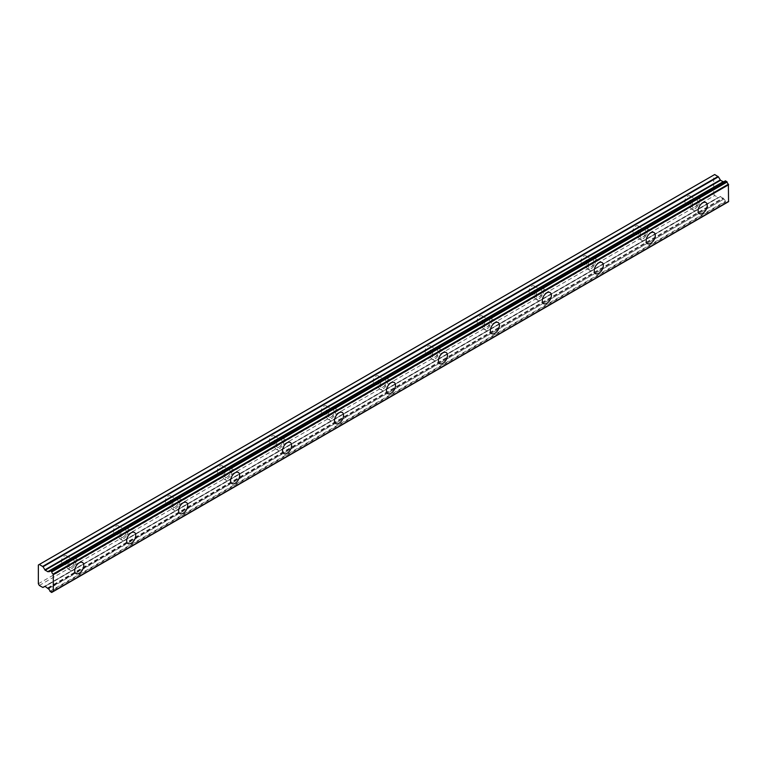 <?xml version="1.0" encoding="UTF-8"?>
<svg xmlns="http://www.w3.org/2000/svg" width="767" height="767" viewBox="0 0 767 767"><rect width="100%" height="100%" fill="white"/><g stroke="black" fill="none" stroke-linecap="round" stroke-linejoin="round"><path stroke-width="0.58" stroke-dasharray="3.83 2.88" d="M694.883 200.216A4.132 2.387 -60 0 1 696.944 200.014A4.132 2.387 -60 0 1 697.577 203.322A4.132 2.387 -60 0 1 694.883 206.965A4.132 2.387 -60 0 1 692.812 207.167A4.132 2.387 -60 0 1 692.179 203.859A4.132 2.387 -60 0 1 694.883 200.216M687.74 196.093A4.132 2.387 -60 0 1 689.801 195.892A4.132 2.387 -60 0 1 690.434 199.199A4.132 2.387 -60 0 1 687.74 202.843A4.132 2.387 -60 0 1 685.669 203.044A4.132 2.387 -60 0 1 685.036 199.736A4.132 2.387 -60 0 1 687.74 196.093M71.465 560.14A4.132 2.387 -60 0 1 73.536 559.939A4.132 2.387 -60 0 1 74.169 563.246A4.132 2.387 -60 0 1 71.465 566.89A4.132 2.387 -60 0 1 69.404 567.091A4.132 2.387 -60 0 1 68.771 563.783A4.132 2.387 -60 0 1 71.465 560.14M64.323 556.017A4.132 2.387 -60 0 1 66.393 555.816A4.132 2.387 -60 0 1 67.026 559.124A4.132 2.387 -60 0 1 64.323 562.767A4.132 2.387 -60 0 1 62.261 562.968A4.132 2.387 -60 0 1 61.628 559.661A4.132 2.387 -60 0 1 64.323 556.017M123.42 530.15A4.132 2.387 -60 0 1 125.491 529.939A4.132 2.387 -60 0 1 126.124 533.257A4.132 2.387 -60 0 1 123.42 536.9A4.132 2.387 -60 0 1 121.349 537.101A4.132 2.387 -60 0 1 120.716 533.794A4.132 2.387 -60 0 1 123.42 530.15M116.277 526.028A4.132 2.387 -60 0 1 118.339 525.817A4.132 2.387 -60 0 1 118.981 529.134A4.132 2.387 -60 0 1 116.277 532.768A4.132 2.387 -60 0 1 114.206 532.979A4.132 2.387 -60 0 1 113.574 529.661A4.132 2.387 -60 0 1 116.277 526.028M175.375 500.151A4.132 2.387 -60 0 1 177.436 499.95A4.132 2.387 -60 0 1 178.069 503.257A4.132 2.387 -60 0 1 175.375 506.901A4.132 2.387 -60 0 1 173.304 507.112A4.132 2.387 -60 0 1 172.671 503.794A4.132 2.387 -60 0 1 175.375 500.151M168.232 496.028A4.132 2.387 -60 0 1 170.293 495.827A4.132 2.387 -60 0 1 170.926 499.135A4.132 2.387 -60 0 1 168.232 502.778A4.132 2.387 -60 0 1 166.161 502.979A4.132 2.387 -60 0 1 165.528 499.672A4.132 2.387 -60 0 1 168.232 496.028M227.32 470.161A4.132 2.387 -60 0 1 229.391 469.96A4.132 2.387 -60 0 1 230.023 473.268A4.132 2.387 -60 0 1 227.32 476.911A4.132 2.387 -60 0 1 225.258 477.112A4.132 2.387 -60 0 1 224.626 473.805A4.132 2.387 -60 0 1 227.32 470.161M220.177 466.039A4.132 2.387 -60 0 1 222.248 465.828A4.132 2.387 -60 0 1 222.881 469.145A4.132 2.387 -60 0 1 220.177 472.788A4.132 2.387 -60 0 1 218.116 472.99A4.132 2.387 -60 0 1 217.483 469.682A4.132 2.387 -60 0 1 220.177 466.039M279.274 440.162A4.132 2.387 -60 0 1 281.336 439.961A4.132 2.387 -60 0 1 281.968 443.278A4.132 2.387 -60 0 1 279.274 446.912A4.132 2.387 -60 0 1 277.203 447.123A4.132 2.387 -60 0 1 276.571 443.805A4.132 2.387 -60 0 1 279.274 440.162M272.132 436.04A4.132 2.387 -60 0 1 274.193 435.838A4.132 2.387 -60 0 1 274.826 439.146A4.132 2.387 -60 0 1 272.132 442.789A4.132 2.387 -60 0 1 270.061 443A4.132 2.387 -60 0 1 269.428 439.683A4.132 2.387 -60 0 1 272.132 436.04M331.229 410.172A4.132 2.387 -60 0 1 333.29 409.971A4.132 2.387 -60 0 1 333.923 413.279A4.132 2.387 -60 0 1 331.229 416.922A4.132 2.387 -60 0 1 329.158 417.123A4.132 2.387 -60 0 1 328.525 413.816A4.132 2.387 -60 0 1 331.229 410.172M324.077 406.05A4.132 2.387 -60 0 1 326.148 405.848A4.132 2.387 -60 0 1 326.78 409.156A4.132 2.387 -60 0 1 324.077 412.799A4.132 2.387 -60 0 1 322.015 413.001A4.132 2.387 -60 0 1 321.383 409.693A4.132 2.387 -60 0 1 324.077 406.05M383.174 380.183A4.132 2.387 -60 0 1 385.245 379.972A4.132 2.387 -60 0 1 385.878 383.289A4.132 2.387 -60 0 1 383.174 386.932A4.132 2.387 -60 0 1 381.113 387.134A4.132 2.387 -60 0 1 380.48 383.816A4.132 2.387 -60 0 1 383.174 380.183M376.031 376.051A4.132 2.387 -60 0 1 378.102 375.849A4.132 2.387 -60 0 1 378.735 379.166A4.132 2.387 -60 0 1 376.031 382.8A4.132 2.387 -60 0 1 373.97 383.011A4.132 2.387 -60 0 1 373.328 379.694A4.132 2.387 -60 0 1 376.031 376.051M435.129 350.183A4.132 2.387 -60 0 1 437.19 349.982A4.132 2.387 -60 0 1 437.823 353.29A4.132 2.387 -60 0 1 435.129 356.933A4.132 2.387 -60 0 1 433.058 357.134A4.132 2.387 -60 0 1 432.425 353.827A4.132 2.387 -60 0 1 435.129 350.183M427.986 346.061A4.132 2.387 -60 0 1 430.047 345.859A4.132 2.387 -60 0 1 430.68 349.167A4.132 2.387 -60 0 1 427.986 352.81A4.132 2.387 -60 0 1 425.915 353.012A4.132 2.387 -60 0 1 425.282 349.704A4.132 2.387 -60 0 1 427.986 346.061M487.074 320.194A4.132 2.387 -60 0 1 489.145 319.983A4.132 2.387 -60 0 1 489.777 323.3A4.132 2.387 -60 0 1 487.074 326.943A4.132 2.387 -60 0 1 485.012 327.145A4.132 2.387 -60 0 1 484.38 323.837A4.132 2.387 -60 0 1 487.074 320.194M479.931 316.071A4.132 2.387 -60 0 1 482.002 315.86A4.132 2.387 -60 0 1 482.635 319.177A4.132 2.387 -60 0 1 479.931 322.821A4.132 2.387 -60 0 1 477.87 323.022A4.132 2.387 -60 0 1 477.237 319.705A4.132 2.387 -60 0 1 479.931 316.071M539.028 290.194A4.132 2.387 -60 0 1 541.099 289.993A4.132 2.387 -60 0 1 541.732 293.301A4.132 2.387 -60 0 1 539.028 296.944A4.132 2.387 -60 0 1 536.958 297.155A4.132 2.387 -60 0 1 536.325 293.838A4.132 2.387 -60 0 1 539.028 290.194M531.886 286.072A4.132 2.387 -60 0 1 533.947 285.87A4.132 2.387 -60 0 1 534.589 289.178A4.132 2.387 -60 0 1 531.886 292.821A4.132 2.387 -60 0 1 529.815 293.023A4.132 2.387 -60 0 1 529.182 289.715A4.132 2.387 -60 0 1 531.886 286.072M590.983 260.205A4.132 2.387 -60 0 1 593.044 260.003A4.132 2.387 -60 0 1 593.677 263.311A4.132 2.387 -60 0 1 590.983 266.954A4.132 2.387 -60 0 1 588.912 267.156A4.132 2.387 -60 0 1 588.279 263.848A4.132 2.387 -60 0 1 590.983 260.205M583.84 256.082A4.132 2.387 -60 0 1 585.902 255.871A4.132 2.387 -60 0 1 586.534 259.188A4.132 2.387 -60 0 1 583.84 262.832A4.132 2.387 -60 0 1 581.769 263.033A4.132 2.387 -60 0 1 581.137 259.725A4.132 2.387 -60 0 1 583.84 256.082M642.928 230.215A4.132 2.387 -60 0 1 644.999 230.004A4.132 2.387 -60 0 1 645.632 233.321A4.132 2.387 -60 0 1 642.928 236.955A4.132 2.387 -60 0 1 640.867 237.166A4.132 2.387 -60 0 1 640.234 233.849A4.132 2.387 -60 0 1 642.928 230.215M635.785 226.083A4.132 2.387 -60 0 1 637.856 225.881A4.132 2.387 -60 0 1 638.489 229.189A4.132 2.387 -60 0 1 635.785 232.832A4.132 2.387 -60 0 1 633.724 233.043A4.132 2.387 -60 0 1 633.091 229.726A4.132 2.387 -60 0 1 635.785 226.083M694.883 208.845A6.433 3.71 120 0 0 699.082 203.178A6.433 3.71 120 0 0 698.095 198.02A6.433 3.71 120 0 0 694.883 198.346A6.433 3.71 120 0 0 690.683 204.003A6.433 3.71 120 0 0 691.671 209.161A6.433 3.71 120 0 0 694.883 208.845M71.465 568.769A6.433 3.71 120 0 0 75.665 563.103A6.433 3.71 120 0 0 74.687 557.945A6.433 3.71 120 0 0 71.465 558.271A6.433 3.71 120 0 0 67.266 563.927A6.433 3.71 120 0 0 68.253 569.085A6.433 3.71 120 0 0 71.465 568.769M123.42 538.77A6.433 3.71 120 0 0 127.619 533.103A6.433 3.71 120 0 0 126.632 527.955A6.433 3.71 120 0 0 123.42 528.271A6.433 3.71 120 0 0 119.221 533.937A6.433 3.71 120 0 0 120.208 539.086A6.433 3.71 120 0 0 123.42 538.77M175.375 508.78A6.433 3.71 120 0 0 179.574 503.114A6.433 3.71 120 0 0 178.586 497.965A6.433 3.71 120 0 0 175.375 498.282A6.433 3.71 120 0 0 171.175 503.948A6.433 3.71 120 0 0 172.153 509.096A6.433 3.71 120 0 0 175.375 508.78M227.32 478.781A6.433 3.71 120 0 0 231.519 473.114A6.433 3.71 120 0 0 230.541 467.966A6.433 3.71 120 0 0 227.32 468.282A6.433 3.71 120 0 0 223.12 473.948A6.433 3.71 120 0 0 224.108 479.107A6.433 3.71 120 0 0 227.32 478.781M279.274 448.791A6.433 3.71 120 0 0 283.474 443.125A6.433 3.71 120 0 0 282.486 437.976A6.433 3.71 120 0 0 279.274 438.293A6.433 3.71 120 0 0 275.075 443.959A6.433 3.71 120 0 0 276.062 449.107A6.433 3.71 120 0 0 279.274 448.791M331.229 418.792A6.433 3.71 120 0 0 335.428 413.135A6.433 3.71 120 0 0 334.441 407.977A6.433 3.71 120 0 0 331.229 408.303A6.433 3.71 120 0 0 327.02 413.959A6.433 3.71 120 0 0 328.008 419.118A6.433 3.71 120 0 0 331.229 418.792M383.174 388.802A6.433 3.71 120 0 0 387.373 383.136A6.433 3.71 120 0 0 386.386 377.987A6.433 3.71 120 0 0 383.174 378.304A6.433 3.71 120 0 0 378.975 383.97A6.433 3.71 120 0 0 379.962 389.118A6.433 3.71 120 0 0 383.174 388.802M435.129 358.812A6.433 3.71 120 0 0 439.328 353.146A6.433 3.71 120 0 0 438.34 347.988A6.433 3.71 120 0 0 435.129 348.314A6.433 3.71 120 0 0 430.929 353.98A6.433 3.71 120 0 0 431.917 359.129A6.433 3.71 120 0 0 435.129 358.812M487.074 328.813A6.433 3.71 120 0 0 491.273 323.147A6.433 3.71 120 0 0 490.295 317.998A6.433 3.71 120 0 0 487.074 318.315A6.433 3.71 120 0 0 482.874 323.981A6.433 3.71 120 0 0 483.862 329.129A6.433 3.71 120 0 0 487.074 328.813M539.028 298.823A6.433 3.71 120 0 0 543.228 293.157A6.433 3.71 120 0 0 542.24 288.008A6.433 3.71 120 0 0 539.028 288.325A6.433 3.71 120 0 0 534.829 293.991A6.433 3.71 120 0 0 535.817 299.14A6.433 3.71 120 0 0 539.028 298.823M590.983 268.824A6.433 3.71 120 0 0 595.182 263.167A6.433 3.71 120 0 0 594.195 258.009A6.433 3.71 120 0 0 590.983 258.326A6.433 3.71 120 0 0 586.784 263.992A6.433 3.71 120 0 0 587.762 269.15A6.433 3.71 120 0 0 590.983 268.824M642.928 238.834A6.433 3.71 120 0 0 647.127 233.168A6.433 3.71 120 0 0 646.15 228.02A6.433 3.71 120 0 0 642.928 228.336A6.433 3.71 120 0 0 638.729 234.002A6.433 3.71 120 0 0 639.716 239.151A6.433 3.71 120 0 0 642.928 238.834M51.437 592.44L727.011 202.555M48.321 588.74L723.885 199.046A2.253 1.294 60 0 1 725.314 201.357L726.8 202.526M48.331 571.549L723.693 181.635M38.35 583.764L713.713 193.84L713.713 175.097L38.35 565.011M727.049 202.536L727.116 202.402A2.253 1.304 60 0 1 727.557 201.692A2.253 1.304 60 0 1 728.382 201.663M725.63 201.846L50.267 591.769M723.693 198.826L720.203 196.467L44.841 586.391L720.203 196.467M713.713 193.84L714.691 195.527L718.391 197.512L44.841 586.391M714.691 174.531L713.713 175.097M725.314 180.974A2.253 1.294 60 0 1 724.873 181.683A2.253 1.294 60 0 1 723.943 181.674M39.328 585.451L714.691 195.527M727.116 202.402L53.278 591.434M723.885 199.046L48.522 588.96M49.951 591.28L725.314 201.357M47.707 587.886L723.07 197.972M720.529 196.505L45.167 586.419M42.712 587.407L718.075 197.483M48.033 588.231L723.396 198.308M689.801 195.892L696.944 200.014M66.393 555.816L73.536 559.939M118.339 525.817L125.491 529.939M170.293 495.827L177.436 499.95M222.248 465.828L229.391 469.96M274.193 435.838L281.336 439.961M326.148 405.848L333.29 409.971M378.102 375.849L385.245 379.972M430.047 345.859L437.19 349.982M482.002 315.86L489.145 319.983M533.947 285.87L541.099 289.993M585.902 255.871L593.044 260.003M637.856 225.881L644.999 230.004M698.095 198.02L705.889 202.526M74.687 557.945L82.472 562.451M126.632 527.955L134.426 532.451M178.586 497.965L186.381 502.462M230.541 467.966L238.326 472.462M282.486 437.976L290.281 442.473M334.441 407.977L342.235 412.483M386.386 377.987L394.18 382.484M438.34 347.988L446.135 352.494M490.295 317.998L498.08 322.495M542.24 288.008L550.035 292.505M594.195 258.009L601.99 262.506M646.15 228.02L653.935 232.516M723.396 181.808L48.024 571.731M685.669 203.044L692.812 207.167M62.261 562.968L69.404 567.091M114.206 532.979L121.349 537.101M166.161 502.979L173.304 507.112M218.116 472.99L225.258 477.112M270.061 443L277.203 447.123M322.015 413.001L329.158 417.123M373.97 383.011L381.113 387.134M425.915 353.012L433.058 357.134M477.87 323.022L485.012 327.145M529.815 293.023L536.958 297.155M581.769 263.033L588.912 267.156M633.724 233.043L640.867 237.166M727.557 201.692L52.194 591.616M724.873 181.683L49.51 571.597M691.671 209.161L699.456 213.657M68.253 569.085L76.048 573.582M120.208 539.086L128.003 543.592M172.153 509.096L179.948 513.593M224.108 479.107L231.902 483.603M276.062 449.107L283.848 453.604M328.008 419.118L335.802 423.614M379.962 389.118L387.757 393.624M431.917 359.129L439.702 363.625M483.862 329.129L491.657 333.635M535.817 299.14L543.611 303.636M587.762 269.15L595.556 273.646M639.716 239.151L647.511 243.647"/><path stroke-width="1.15" d="M702.677 213.341A6.433 3.71 120 0 0 706.877 207.675A6.433 3.71 120 0 0 705.889 202.526A6.433 3.71 120 0 0 702.677 202.843A6.433 3.71 120 0 0 698.478 208.509A6.433 3.71 120 0 0 699.456 213.657A6.433 3.71 120 0 0 702.677 213.341M79.26 573.265A6.433 3.71 120 0 0 83.459 567.599A6.433 3.71 120 0 0 82.472 562.451A6.433 3.71 120 0 0 79.26 562.767A6.433 3.71 120 0 0 75.061 568.433A6.433 3.71 120 0 0 76.048 573.582A6.433 3.71 120 0 0 79.26 573.265M131.215 543.266A6.433 3.71 120 0 0 135.414 537.609A6.433 3.71 120 0 0 134.426 532.451A6.433 3.71 120 0 0 131.215 532.768A6.433 3.71 120 0 0 127.015 538.434A6.433 3.71 120 0 0 128.003 543.592A6.433 3.71 120 0 0 131.215 543.266M183.16 513.276A6.433 3.71 120 0 0 187.359 507.61A6.433 3.71 120 0 0 186.381 502.462A6.433 3.71 120 0 0 183.16 502.778A6.433 3.71 120 0 0 178.96 508.444A6.433 3.71 120 0 0 179.948 513.593A6.433 3.71 120 0 0 183.16 513.276M235.114 483.287A6.433 3.71 120 0 0 239.314 477.62A6.433 3.71 120 0 0 238.326 472.462A6.433 3.71 120 0 0 235.114 472.788A6.433 3.71 120 0 0 230.915 478.445A6.433 3.71 120 0 0 231.902 483.603A6.433 3.71 120 0 0 235.114 483.287M287.069 453.287A6.433 3.71 120 0 0 291.268 447.621A6.433 3.71 120 0 0 290.281 442.473A6.433 3.71 120 0 0 287.069 442.789A6.433 3.71 120 0 0 282.87 448.455A6.433 3.71 120 0 0 283.848 453.604A6.433 3.71 120 0 0 287.069 453.287M339.014 423.298A6.433 3.71 120 0 0 343.213 417.632A6.433 3.71 120 0 0 342.235 412.483A6.433 3.71 120 0 0 339.014 412.799A6.433 3.71 120 0 0 334.815 418.466A6.433 3.71 120 0 0 335.802 423.614A6.433 3.71 120 0 0 339.014 423.298M390.969 393.298A6.433 3.71 120 0 0 395.168 387.632A6.433 3.71 120 0 0 394.18 382.484A6.433 3.71 120 0 0 390.969 382.8A6.433 3.71 120 0 0 386.769 388.466A6.433 3.71 120 0 0 387.757 393.624A6.433 3.71 120 0 0 390.969 393.298M442.923 363.309A6.433 3.71 120 0 0 447.123 357.643A6.433 3.71 120 0 0 446.135 352.494A6.433 3.71 120 0 0 442.923 352.81A6.433 3.71 120 0 0 438.724 358.477A6.433 3.71 120 0 0 439.702 363.625A6.433 3.71 120 0 0 442.923 363.309M494.868 333.309A6.433 3.71 120 0 0 499.068 327.653A6.433 3.71 120 0 0 498.08 322.495A6.433 3.71 120 0 0 494.868 322.821A6.433 3.71 120 0 0 490.669 328.477A6.433 3.71 120 0 0 491.657 333.635A6.433 3.71 120 0 0 494.868 333.309M546.823 303.32A6.433 3.71 120 0 0 551.022 297.654A6.433 3.71 120 0 0 550.035 292.505A6.433 3.71 120 0 0 546.823 292.821A6.433 3.71 120 0 0 542.624 298.488A6.433 3.71 120 0 0 543.611 303.636A6.433 3.71 120 0 0 546.823 303.32M598.768 273.33A6.433 3.71 120 0 0 602.967 267.664A6.433 3.71 120 0 0 601.99 262.506A6.433 3.71 120 0 0 598.768 262.832A6.433 3.71 120 0 0 594.569 268.498A6.433 3.71 120 0 0 595.556 273.646A6.433 3.71 120 0 0 598.768 273.33M650.723 243.331A6.433 3.71 120 0 0 654.922 237.665A6.433 3.71 120 0 0 653.935 232.516A6.433 3.71 120 0 0 650.723 232.832A6.433 3.71 120 0 0 646.523 238.499A6.433 3.71 120 0 0 647.511 243.647A6.433 3.71 120 0 0 650.723 243.331M51.753 592.316A2.253 1.304 60 0 1 52.194 591.616A2.253 1.304 60 0 1 53.019 591.587L51.667 592.469L49.951 591.28A2.253 1.294 60 0 0 48.522 588.96L45.167 586.419L42.712 587.407L39.328 585.451L38.35 583.764L38.35 565.011L39.328 564.454L43.029 566.746L718.391 176.822L714.691 174.531L39.328 564.454M723.943 181.674A2.253 1.294 60 0 1 723.885 181.645L48.024 571.731L45.167 570.226L43.029 566.746M718.391 176.822L720.529 180.303L723.386 181.808M53.278 591.434L728.554 201.663L728.382 184.214A2.253 1.304 60 0 1 727.116 182.019L725.4 180.83L50.21 570.744M51.667 592.469L727.049 202.536M723.693 181.635L48.331 571.549L723.885 181.645M728.65 201.453L53.287 591.367L53.287 574.656L728.65 184.732M728.382 184.214L53.019 574.138L53.287 574.656M53.019 574.138A2.253 1.304 60 0 1 51.753 571.933L727.116 182.019M726.8 181.53L51.437 571.444L51.753 571.933M51.437 571.444L50.267 570.773L725.63 180.849M48.522 571.559A2.253 1.294 60 0 0 49.51 571.597A2.253 1.294 60 0 0 49.951 570.888L50.267 570.773M43.029 587.436L44.841 586.391L43.029 587.436M718.075 176.487L42.712 566.41M720.203 179.967L44.841 569.881M45.167 570.226L720.529 180.303M723.07 181.779L47.707 571.693M728.554 201.663L53.191 591.578M725.4 180.83L50.037 570.744"/></g></svg>
